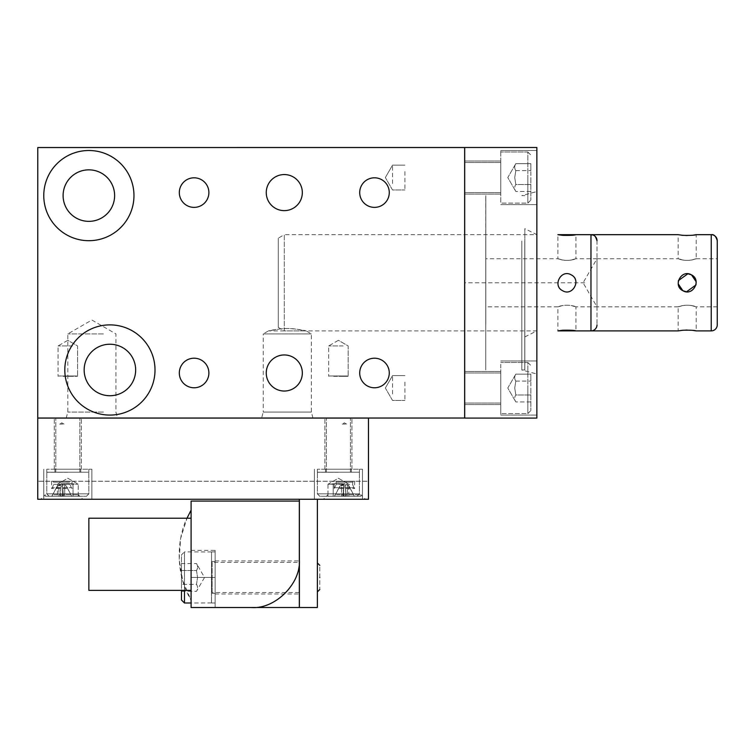 <?xml version="1.0" encoding="UTF-8"?>
<svg xmlns="http://www.w3.org/2000/svg" width="755" height="755" viewBox="0 0 755 755"><rect width="100%" height="100%" fill="white"/><g stroke="black" fill="none" stroke-linecap="round" stroke-linejoin="round"><path stroke-width="0.57" stroke-dasharray="3.77 2.83" d="M37.807 147.555L37.75 418.091L37.807 147.555L464.665 147.527L464.693 418.034L37.75 418.091M37.807 147.489L464.636 147.489M464.636 147.555L464.636 418.034L37.807 418.034M292.94 388.825A18.044 18.044 0 0 0 300.122 364.344A18.044 18.044 0 0 0 275.641 357.162A18.044 18.044 0 0 0 268.459 381.643A18.044 18.044 0 0 0 292.94 388.825A18.044 18.044 0 0 0 300.122 364.344A18.044 18.044 0 0 0 275.641 357.162A18.044 18.044 0 0 0 268.459 381.643A18.044 18.044 0 0 0 292.94 388.825M275.641 176.764A18.044 18.044 0 0 0 268.459 201.245A18.044 18.044 0 0 0 292.94 208.427A18.044 18.044 0 0 0 300.122 183.946A18.044 18.044 0 0 0 275.641 176.764A18.044 18.044 0 0 0 268.459 201.245A18.044 18.044 0 0 0 292.94 208.427A18.044 18.044 0 0 0 300.122 183.946A18.044 18.044 0 0 0 275.641 176.764M367.402 179.614A14.779 14.779 0 0 0 361.522 199.679A14.779 14.779 0 0 0 381.577 205.568A14.779 14.779 0 0 0 387.466 185.504A14.779 14.779 0 0 0 367.402 179.614A14.779 14.779 0 0 0 361.522 199.679A14.779 14.779 0 0 0 381.577 205.568A14.779 14.779 0 0 0 387.466 185.504A14.779 14.779 0 0 0 367.402 179.614M381.577 385.965A14.779 14.779 0 0 0 387.466 365.901A14.779 14.779 0 0 0 367.402 360.012A14.779 14.779 0 0 0 361.522 380.076A14.779 14.779 0 0 0 381.577 385.965A14.779 14.779 0 0 0 387.466 365.901A14.779 14.779 0 0 0 367.402 360.012A14.779 14.779 0 0 0 361.522 380.076A14.779 14.779 0 0 0 381.577 385.965M201.179 205.568A14.779 14.779 0 0 0 207.068 185.504A14.779 14.779 0 0 0 187.004 179.614A14.779 14.779 0 0 0 181.124 199.679A14.779 14.779 0 0 0 201.179 205.568A14.779 14.779 0 0 0 207.068 185.504A14.779 14.779 0 0 0 187.004 179.614A14.779 14.779 0 0 0 181.124 199.679A14.779 14.779 0 0 0 201.179 205.568M201.179 385.965A14.779 14.779 0 0 0 207.068 365.901A14.779 14.779 0 0 0 187.004 360.012A14.779 14.779 0 0 0 181.124 380.076A14.779 14.779 0 0 0 201.179 385.965A14.779 14.779 0 0 0 207.068 365.901A14.779 14.779 0 0 0 187.004 360.012A14.779 14.779 0 0 0 181.124 380.076A14.779 14.779 0 0 0 201.179 385.965M368.421 418.091L37.807 418.091M37.75 418.147L37.75 499.272L37.75 481.228L37.75 499.272L368.478 499.272L37.75 499.272L368.478 499.272L368.478 481.228L37.75 481.228L368.421 481.228L37.807 481.228L368.421 481.228L368.478 499.272L368.478 418.147M88.288 409.559A45.102 45.102 0 0 1 70.328 348.357A45.102 45.102 0 0 1 131.53 330.407A45.102 45.102 0 0 1 149.49 391.609A45.102 45.102 0 0 1 88.288 409.559M67.242 235.173A45.102 45.102 0 0 1 49.283 173.98A45.102 45.102 0 0 1 110.485 156.021A45.102 45.102 0 0 1 128.444 217.223A45.102 45.102 0 0 1 67.242 235.173M292.94 357.162A18.044 18.044 0 0 1 300.122 381.643A18.044 18.044 0 0 1 275.641 388.825A18.044 18.044 0 0 1 268.459 364.344A18.044 18.044 0 0 1 292.94 357.162M275.641 208.427A18.044 18.044 0 0 1 268.459 183.946A18.044 18.044 0 0 1 292.94 176.764A18.044 18.044 0 0 1 300.122 201.245A18.044 18.044 0 0 1 275.641 208.427M367.402 205.568A14.779 14.779 0 0 1 361.522 185.504A14.779 14.779 0 0 1 381.577 179.614A14.779 14.779 0 0 1 387.466 199.679A14.779 14.779 0 0 1 367.402 205.568M381.577 360.012A14.779 14.779 0 0 1 387.466 380.076A14.779 14.779 0 0 1 367.402 385.965A14.779 14.779 0 0 1 361.522 365.901A14.779 14.779 0 0 1 381.577 360.012M201.179 179.614A14.779 14.779 0 0 1 207.068 199.679A14.779 14.779 0 0 1 187.004 205.568A14.779 14.779 0 0 1 181.124 185.504A14.779 14.779 0 0 1 201.179 179.614M201.179 360.012A14.779 14.779 0 0 1 207.068 380.076A14.779 14.779 0 0 1 187.004 385.965A14.779 14.779 0 0 1 181.124 365.901A14.779 14.779 0 0 1 201.179 360.012M464.693 418.034L464.693 147.555M79.35 499.272L43.762 499.272L79.35 499.272M349.942 499.272L314.363 499.272L349.942 499.272M368.421 499.206L368.421 481.294L368.421 499.272L37.807 499.206L37.807 481.228L37.75 499.272L368.421 499.206L37.807 499.206L37.807 481.294L368.421 481.294L37.807 481.294L37.807 499.206L299.386 499.206L299.386 607.511L317.364 607.511L317.364 499.272L368.421 499.272L368.421 481.228L368.478 499.206M464.75 147.489L536.852 147.489L536.852 418.091L464.75 418.091M56.285 469.204L91.874 469.204L56.285 469.204M326.887 469.204L362.466 469.204L326.887 469.204M37.778 481.256L37.75 499.206L37.778 481.256M97.565 392.581A25.755 25.755 0 0 1 87.306 357.634A25.755 25.755 0 0 1 122.253 347.385A25.755 25.755 0 0 1 132.512 382.332A25.755 25.755 0 0 1 97.565 392.581M76.519 218.204A25.755 25.755 0 0 1 66.261 183.248A25.755 25.755 0 0 1 101.208 172.999A25.755 25.755 0 0 1 111.466 207.946A25.755 25.755 0 0 1 76.519 218.204M536.852 362.844L536.852 191.572L536.852 362.844M536.852 153.812L536.852 204.614L536.852 153.812M536.852 411.768L536.852 360.966L536.852 411.768M67.818 469.204L46.772 469.204L67.818 469.204C84.484 469.204 84.484 469.204 67.818 469.204C84.484 469.204 84.484 469.204 67.818 469.204C51.142 469.204 51.142 469.204 67.818 469.204C51.142 469.204 51.142 469.204 67.818 469.204C84.484 469.204 84.484 469.204 67.818 469.204C84.484 469.204 84.484 469.204 67.818 469.204C51.142 469.204 51.142 469.204 67.818 469.204C51.142 469.204 51.142 469.204 67.818 469.204M338.41 469.204L317.364 469.204L338.41 469.204C355.086 469.204 355.086 469.204 338.41 469.204C355.086 469.204 355.086 469.204 338.41 469.204C321.743 469.204 321.743 469.204 338.41 469.204C321.743 469.204 321.743 469.204 338.41 469.204C355.086 469.204 355.086 469.204 338.41 469.204C355.086 469.204 355.086 469.204 338.41 469.204C321.743 469.204 321.743 469.204 338.41 469.204C321.743 469.204 321.743 469.204 338.41 469.204M368.421 499.272L37.75 499.206M521.818 240.987L521.818 369.988L521.818 240.987M500.773 201.302L500.773 150.5L500.773 201.302M500.773 364.278L500.773 415.08L500.773 364.278M67.818 472.205C94.97 472.205 94.97 472.205 67.818 472.205C94.97 472.205 94.97 472.205 67.818 472.205C40.666 472.205 40.666 472.205 67.818 472.205C40.666 472.205 40.666 472.205 67.818 472.205C94.97 472.205 94.97 472.205 67.818 472.205C94.97 472.205 94.97 472.205 67.818 472.205C40.666 472.205 40.666 472.205 67.818 472.205C40.666 472.205 40.666 472.205 67.818 472.205L46.829 472.205L67.818 472.205C83.333 472.205 83.333 472.205 67.818 472.205C83.333 472.205 83.333 472.205 67.818 472.205C52.303 472.205 52.303 472.205 67.818 472.205C52.303 472.205 52.303 472.205 67.818 472.205C84.484 472.205 84.484 472.205 67.818 472.205C84.484 472.205 84.484 472.205 67.818 472.205C51.142 472.205 51.142 472.205 67.818 472.205C51.142 472.205 51.142 472.205 67.818 472.205C83.333 472.205 83.333 472.205 67.818 472.205C83.333 472.205 83.333 472.205 67.818 472.205C52.303 472.205 52.303 472.205 67.818 472.205C52.303 472.205 52.303 472.205 67.818 472.205C84.484 472.205 84.484 472.205 67.818 472.205C84.484 472.205 84.484 472.205 67.818 472.205C51.142 472.205 51.142 472.205 67.818 472.205C51.142 472.205 51.142 472.205 67.818 472.205M338.41 472.205C365.562 472.205 365.562 472.205 338.41 472.205C365.562 472.205 365.562 472.205 338.41 472.205C311.258 472.205 311.258 472.205 338.41 472.205C311.258 472.205 311.258 472.205 338.41 472.205C365.562 472.205 365.562 472.205 338.41 472.205C365.562 472.205 365.562 472.205 338.41 472.205C311.258 472.205 311.258 472.205 338.41 472.205C311.258 472.205 311.258 472.205 338.41 472.205L359.399 472.205L338.41 472.205C353.925 472.205 353.925 472.205 338.41 472.205C353.925 472.205 353.925 472.205 338.41 472.205C322.904 472.205 322.904 472.205 338.41 472.205C322.904 472.205 322.904 472.205 338.41 472.205C355.086 472.205 355.086 472.205 338.41 472.205C355.086 472.205 355.086 472.205 338.41 472.205C321.743 472.205 321.743 472.205 338.41 472.205C321.743 472.205 321.743 472.205 338.41 472.205C353.925 472.205 353.925 472.205 338.41 472.205C353.925 472.205 353.925 472.205 338.41 472.205C322.904 472.205 322.904 472.205 338.41 472.205C322.904 472.205 322.904 472.205 338.41 472.205C355.086 472.205 355.086 472.205 338.41 472.205C355.086 472.205 355.086 472.205 338.41 472.205C321.743 472.205 321.743 472.205 338.41 472.205C321.743 472.205 321.743 472.205 338.41 472.205M37.778 499.234L299.386 499.206M317.364 499.272L299.329 499.272L299.329 607.511L191.09 607.511L215.137 607.511L191.09 607.511L191.09 501.075L299.329 501.075L299.386 607.511M317.364 577.443L317.364 591.929L317.364 577.443M334.333 499.272L365.477 499.272L334.333 499.272M51.717 499.272L82.852 499.272L51.717 499.272M524.763 240.987L524.763 369.988L524.763 240.987M500.773 177.557L500.773 203.114L500.773 177.557C500.773 158.172 500.773 158.172 500.773 177.557C500.773 158.172 500.773 158.172 500.773 177.557C500.773 196.942 500.773 196.942 500.773 177.557C500.773 196.942 500.773 196.942 500.773 177.557C500.773 158.172 500.773 158.172 500.773 177.557C500.773 158.172 500.773 158.172 500.773 177.557C500.773 196.942 500.773 196.942 500.773 177.557C500.773 196.942 500.773 196.942 500.773 177.557M500.773 388.023L500.773 413.58L500.773 388.023C500.773 368.638 500.773 368.638 500.773 388.023C500.773 368.638 500.773 368.638 500.773 388.023C500.773 407.407 500.773 407.407 500.773 388.023C500.773 407.407 500.773 407.407 500.773 388.023C500.773 368.638 500.773 368.638 500.773 388.023C500.773 368.638 500.773 368.638 500.773 388.023C500.773 407.407 500.773 407.407 500.773 388.023C500.773 407.407 500.773 407.407 500.773 388.023M319.771 577.443C319.771 561.862 319.771 561.862 319.771 577.443C319.771 593.024 319.771 593.024 319.771 577.443M336.494 494.761L360.966 494.761L336.494 494.761M53.879 494.761L78.341 494.761L53.879 494.761M524.829 241.015L524.829 369.922L524.829 241.015M67.818 472.271L46.772 472.271L67.818 472.271M338.41 472.271L317.364 472.271L338.41 472.271M299.329 559.398C299.99 585.106 276.925 608.171 251.217 607.511M344.431 496.243C323.093 496.243 323.093 496.243 344.431 496.243C323.093 496.243 323.093 496.243 344.431 496.243C365.76 496.243 365.76 496.243 344.431 496.243C365.76 496.243 365.76 496.243 344.431 496.243M61.806 496.243C40.477 496.243 40.477 496.243 61.806 496.243C40.477 496.243 40.477 496.243 61.806 496.243C83.135 496.243 83.135 496.243 61.806 496.243C83.135 496.243 83.135 496.243 61.806 496.243M524.829 308.738L524.829 228.671L524.829 308.738M191.09 607.511L191.09 550.386L191.09 607.511M191.09 518.213L191.09 590.372L191.09 518.213M191.09 510.191C175.217 536.003 175.217 574.376 191.09 600.187L191.09 510.191L191.09 600.187L182.729 580.652L179.171 559.691L180.624 538.485L186.995 518.213M215.137 577.443L215.137 607.511L215.137 550.386L215.137 603L215.137 551.886L215.137 593.373L215.137 561.503L215.137 577.443L191.09 577.443L215.137 577.443M334.541 496.243L342.761 496.243L341.496 496.243L341.515 485.21L339.967 486.022L334.541 496.243L341.496 496.243L341.515 485.21L343.733 485.21L339.967 486.022L334.541 496.243M342.902 496.243L343.733 485.21L342.761 496.243L345.95 496.243L342.902 496.243L343.685 486.022L342.902 496.243M345.95 496.243L347.357 496.243L346.092 496.243L345.129 485.21L345.95 496.243L345.129 485.21L347.338 485.21L345.129 485.21L345.167 486.022L343.685 486.022L345.167 486.022L345.932 495.903L342.921 495.903L345.95 496.243M354.312 496.243L347.357 496.243L347.338 485.21L348.895 486.022L347.338 485.21L347.357 496.243L354.312 496.243L348.895 486.022L354.312 496.243M51.916 496.243L60.136 496.243L58.871 496.243L58.89 485.21L57.342 486.022L51.916 496.243L58.871 496.243L58.89 485.21L61.108 485.21L57.342 486.022L51.916 496.243M60.277 496.243L61.108 485.21L60.136 496.243L63.326 496.243L60.277 496.243L61.061 486.022L60.277 496.243M63.326 496.243L64.732 496.243L63.467 496.243L62.505 485.21L63.326 496.243L62.505 485.21L64.713 485.21L62.505 485.21L62.542 486.022L61.061 486.022L62.542 486.022L63.307 495.903L60.296 495.903L63.326 496.243M71.687 496.243L64.732 496.243L64.713 485.21L66.27 486.022L64.713 485.21L64.732 496.243L71.687 496.243L66.27 486.022L71.687 496.243M536.796 259.711L536.796 330.926L536.805 259.729M46.772 493.855L49.179 496.262L86.457 496.262L49.179 496.262L86.457 496.262L49.179 496.262L46.772 493.855L88.863 493.855L86.457 496.262L88.863 493.855L46.772 493.855L46.829 472.205L46.772 493.855M317.364 493.855L319.771 496.262L357.058 496.262L319.771 496.262L357.058 496.262L319.771 496.262L317.364 493.855L359.455 493.855L357.058 496.262L359.455 493.855L317.364 493.855L317.43 472.205L317.364 493.855M88.863 590.372L88.863 518.213M211.532 593.071L211.532 551.886L211.532 602.934L211.532 551.943L211.532 593.373L211.532 577.443L211.532 593.071L212.136 592.477L212.136 577.443L212.136 592.477L299.329 592.477L299.329 577.443L299.329 592.477M62.608 496.262L78.227 496.262L57.399 496.262L78.227 496.262L57.399 496.262L62.608 496.262L62.608 484.238L67.818 483.426L62.608 484.238L62.608 496.262L62.608 484.238L57.399 484.238L67.818 483.426L73.027 484.238L67.818 483.426L62.608 484.238L62.608 496.262M333.21 496.262L348.829 496.262L328 496.262L348.829 496.262L328 496.262L333.21 496.262L333.21 484.238L338.41 483.426L333.21 484.238L333.21 496.262L333.21 484.238L328 484.238L338.41 483.426L343.619 484.238L338.41 483.426L333.21 484.238L333.21 496.262M524.829 336.909L536.852 330.898L284.295 330.898L284.295 234.682L536.852 234.682L524.829 228.671M571.242 260.079C581.671 256.558 572.611 261.541 562.598 260.079C552.169 256.558 561.229 261.541 571.242 260.079L575.942 258.739L575.942 234.682L571.242 235.343C563.825 235.503 559.38 235.286 557.898 234.682L557.898 258.739L485.739 258.739L485.739 306.841L485.739 258.739M571.242 330.237L575.942 330.898L575.942 306.841L571.242 305.501C581.671 309.022 572.611 304.038 562.598 305.501L557.898 306.841L557.898 330.898C559.38 330.303 563.825 330.086 571.242 330.237M562.598 290.703C552.122 285.626 561.286 268.808 571.242 274.877C581.709 279.954 572.554 296.772 562.598 290.703C552.169 285.664 561.229 268.799 571.242 274.877C581.671 279.916 572.611 296.791 562.598 290.703C552.169 285.664 561.229 268.799 571.242 274.877C581.671 279.916 572.611 296.791 562.598 290.703M73.027 484.238L73.027 496.262L73.027 484.238L78.227 484.238L67.818 483.426L73.027 484.238L73.027 496.262L73.027 484.238L78.227 484.238L73.027 484.238M78.227 496.262L78.227 484.238L78.227 496.262M57.399 484.238L57.399 496.262L57.399 484.238L62.608 484.238L57.399 484.238L67.818 478.226L78.227 484.238L67.818 478.226L57.399 484.238M343.619 484.238L343.619 496.262L343.619 484.238L348.829 484.238L338.41 483.426L343.619 484.238L343.619 496.262L343.619 484.238L348.829 484.238L343.619 484.238M348.829 496.262L348.829 484.238L348.829 496.262M328 484.238L328 496.262L328 484.238L333.21 484.238L328 484.238L338.41 478.226L348.829 484.238L338.41 478.226L328 484.238M211.476 577.443L211.476 603L211.476 577.443M562.598 260.079L557.898 258.739M596.988 240.694L596.988 324.886L596.988 240.694M562.598 305.501C552.169 309.022 561.229 304.038 571.242 305.501M682.86 260.079C672.431 256.558 681.491 261.541 691.505 260.079C701.933 256.558 692.873 261.541 682.86 260.079L678.16 258.739L596.988 258.739L583.096 282.795L596.988 306.841L596.988 258.739L596.988 306.841L596.988 258.739L596.988 306.841L575.942 306.841M184.475 590.372L184.475 551.886L181.464 554.887L181.464 591.325L196.498 591.325C197.952 589.013 197.952 586.701 196.498 584.389L197.574 577.443L196.498 570.497L181.464 570.497L181.464 584.389L181.464 563.551L181.464 570.497L196.498 570.497L197.574 577.443L196.498 584.389L181.464 584.389L196.498 584.389C197.952 586.701 197.952 589.013 196.498 591.325L204.52 577.443L196.498 563.551C197.952 565.873 197.952 568.185 196.498 570.497C197.952 568.185 197.952 565.873 196.498 563.551L181.464 563.551M181.464 599.989L181.464 554.887M515.807 184.503L514.731 177.557L515.807 184.503C514.344 186.796 514.344 189.109 515.807 191.449C514.344 189.109 514.344 186.787 515.807 184.503L530.841 184.503L530.841 163.675L530.841 191.449L515.807 191.449C514.344 189.109 514.344 186.787 515.807 184.503L530.841 184.503L515.807 184.503L514.731 177.557L515.807 170.611L514.731 177.557L515.807 184.503C514.344 186.796 514.344 189.109 515.807 191.449L530.841 191.449L530.841 184.503L515.807 184.503M515.807 163.675C514.344 166.015 514.344 168.327 515.807 170.611C514.344 168.318 514.344 166.006 515.807 163.675L530.841 163.675L530.841 170.611L530.841 163.675L515.807 163.675C514.344 166.015 514.344 168.327 515.807 170.611L530.841 170.611L515.807 170.611L514.731 177.557L515.807 170.611C514.344 168.318 514.344 166.006 515.807 163.675L507.785 177.557L515.807 191.449L507.785 177.557L515.807 163.675M530.841 177.557L530.841 200.113L530.841 177.557M527.83 152L530.841 155.011L527.83 152L527.83 203.114L530.841 200.113L527.83 203.114L527.83 152L500.773 152L527.83 152M515.807 170.611L530.841 170.611L515.807 170.611M515.807 394.969L514.731 388.023L515.807 394.969C514.344 397.262 514.344 399.574 515.807 401.915C514.344 399.565 514.344 397.253 515.807 394.969L530.841 394.969L530.841 374.14L530.841 401.915L515.807 401.915C514.344 399.565 514.344 397.253 515.807 394.969L530.841 394.969L515.807 394.969L514.731 388.023L515.807 381.077L514.731 388.023L515.807 394.969C514.344 397.262 514.344 399.574 515.807 401.915L530.841 401.915L530.841 394.969L515.807 394.969M515.807 374.14C514.344 376.481 514.344 378.793 515.807 381.077C514.344 378.784 514.344 376.471 515.807 374.14L530.841 374.14L530.841 381.077L530.841 374.14L515.807 374.14C514.344 376.481 514.344 378.793 515.807 381.077L530.841 381.077L515.807 381.077L514.731 388.023L515.807 381.077C514.344 378.784 514.344 376.471 515.807 374.14L507.785 388.023L515.807 401.915L507.785 388.023L515.807 374.14M530.841 388.023L530.841 410.569L530.841 388.023M527.83 362.466L530.841 365.477L527.83 362.466L527.83 413.58L530.841 410.569L527.83 413.58L527.83 362.466L500.773 362.466L527.83 362.466M515.807 381.077L530.841 381.077L515.807 381.077M345.46 424.084L342.27 424.084L345.46 424.084M339.523 488.447L354.652 488.447L339.523 488.447M339.523 481.228L354.652 481.228L339.523 481.228M344.431 481.228L335.871 481.228L344.431 481.228M354.652 481.228L354.652 488.447L353.935 487.73L334.918 487.73L353.935 487.73L352.528 484.333L344.431 484.333L352.528 484.333L352.991 481.228M334.21 488.447L336.334 484.333L344.431 484.333L336.334 484.333L335.871 481.228M344.431 482.152C333.984 482.152 333.984 482.152 344.431 482.152C333.984 482.152 333.984 482.152 344.431 482.152C354.869 482.152 354.869 482.152 344.431 482.152C354.869 482.152 354.869 482.152 344.431 482.152M62.835 424.084L59.645 424.084L62.835 424.084M66.704 488.447L51.576 488.447L66.704 488.447M66.704 481.228L51.576 481.228L66.704 481.228M61.806 481.228L70.366 481.228L61.806 481.228M72.027 481.228L72.027 488.447L71.31 487.73L61.806 487.73L71.31 487.73L69.904 484.333L53.709 484.333L69.904 484.333L70.366 481.228M51.576 481.228L51.576 488.447L52.293 487.73L61.806 487.73L52.293 487.73L53.709 484.333L53.246 481.228M61.806 482.152C51.359 482.152 51.359 482.152 61.806 482.152C51.359 482.152 51.359 482.152 61.806 482.152C72.244 482.152 72.244 482.152 61.806 482.152C72.244 482.152 72.244 482.152 61.806 482.152M215.137 593.977L215.137 560.908L215.137 593.977L299.329 593.977L299.329 560.908L299.329 593.977M215.137 560.908L299.329 560.908M299.329 577.443L299.329 562.409L299.329 577.443M211.532 561.805L212.136 562.409L212.136 577.443L212.136 562.409L299.329 562.409M485.739 359.314L485.739 195.602L485.739 359.314M485.739 241.015L485.739 369.922L485.739 241.015M485.795 324.593L485.795 195.602L485.795 324.593M344.903 418.091L324.886 418.091L344.903 418.091M338.41 418.091L350.443 418.091L338.41 418.091M344.903 469.204L324.886 469.204L344.903 469.204M74.301 418.091L54.285 418.091L74.301 418.091M67.818 418.091L55.794 418.091L67.818 418.091M74.301 469.204L54.285 469.204L74.301 469.204M72.489 345.932L58.069 345.932L72.489 345.932M63.146 376.301L77.567 376.301L63.146 376.301M67.818 375.999C55.634 375.999 55.634 375.999 67.818 375.999C55.634 375.999 55.634 375.999 67.818 375.999C80.002 375.999 80.002 375.999 67.818 375.999C80.002 375.999 80.002 375.999 67.818 375.999C55.634 375.999 55.634 375.999 67.818 375.999C55.634 375.999 55.634 375.999 67.818 375.999C80.002 375.999 80.002 375.999 67.818 375.999C80.002 375.999 80.002 375.999 67.818 375.999M343.091 345.932L328.67 345.932L343.091 345.932M333.738 376.301L348.159 376.301L333.738 376.301M338.41 375.999C326.236 375.999 326.236 375.999 338.41 375.999C326.236 375.999 326.236 375.999 338.41 375.999C350.594 375.999 350.594 375.999 338.41 375.999C350.594 375.999 350.594 375.999 338.41 375.999C350.594 375.999 350.594 375.999 338.41 375.999C350.594 375.999 350.594 375.999 338.41 375.999C326.236 375.999 326.236 375.999 338.41 375.999C326.236 375.999 326.236 375.999 338.41 375.999M343.091 376.301L348.159 376.301L343.091 376.301M104.171 418.091L66.204 418.091L104.171 418.091M103.397 412.079L67.818 412.079L103.397 412.079M103.397 333.908L67.818 333.908L103.397 333.908M312.966 418.091L311.353 412.079L311.353 333.908L306.143 330.898L268.459 330.898C269.62 330.426 284.852 327.396 294.714 328.944L306.143 330.898C304.982 330.426 289.75 327.396 279.888 328.944L268.459 330.898L263.25 333.908L311.353 333.908L263.25 333.908L263.25 412.079L311.353 412.079L263.25 412.079L261.636 418.091L312.966 418.091L261.636 418.091M392.534 393.978L392.534 375.594L392.534 393.978M404.906 382.068L404.906 400.452L404.906 382.068M392.534 183.522L392.534 165.128L392.534 183.522M404.906 171.602L404.906 189.986L404.906 171.602M500.773 402.538L500.773 371.488L500.773 402.538M464.693 402.538L464.693 371.488L464.693 402.538M464.693 388.023L464.693 403.057L464.693 388.023M500.773 192.072L500.773 161.023L500.773 192.072M464.693 192.072L464.693 161.023L464.693 192.072M464.693 177.557L464.693 192.591L464.693 177.557M691.505 305.501C701.933 309.022 692.873 304.038 682.86 305.501C672.431 309.022 681.491 304.038 691.505 305.501L696.204 306.841L696.204 330.898M687.182 330.039L692.807 330.379M682.86 305.501L678.16 306.841L678.16 330.898L681.557 330.379M691.505 260.079L696.204 258.739L696.204 234.682M687.182 235.541L692.807 235.201M696.204 258.739L717.25 258.739L717.25 303.897M678.358 280.954L687.852 273.801L691.505 274.877C701.933 279.916 692.873 296.791 682.86 290.703C672.431 285.664 681.491 268.799 691.505 274.877L696.138 281.719L695.921 285.022M696.016 284.635L686.522 291.789L682.86 290.703L678.226 283.871L678.443 280.558M681.557 235.201L678.16 234.682L678.16 258.739M717.25 240.694L717.25 324.886M278.284 327.425L278.284 238.155L278.284 327.425L284.295 330.898L284.295 234.682L278.284 238.155M464.693 282.795L464.693 403.057L464.693 282.795L584.955 282.795M359.455 493.855L338.41 493.855L359.455 493.855L359.399 472.205L359.455 493.855M88.863 493.855L67.818 493.855L88.863 493.855L88.807 472.205L88.863 493.855M590.967 234.682L590.967 330.898M211.532 551.943L184.475 551.886L184.475 603M527.83 203.114L527.83 177.557L527.83 203.114L500.773 203.114L527.83 203.114M527.83 413.58L527.83 388.023L527.83 413.58L500.773 413.58L527.83 413.58M711.238 234.682L711.238 330.898M43.762 499.272L43.762 469.204L43.762 499.272M91.874 499.272L91.874 469.204L91.874 499.272M314.363 499.272L314.363 469.204L314.363 499.272M362.466 499.272L362.466 469.204L362.466 499.272M524.829 369.922L521.818 369.988L536.852 374.008M524.829 195.658L521.818 195.602L536.852 191.572M536.852 150.5L500.773 150.5L536.852 150.5M536.852 204.614L500.773 204.614L536.852 204.614M536.852 415.08L500.773 415.08L536.852 415.08M536.852 360.966L500.773 360.966L536.852 360.966M88.863 469.204L88.863 472.205L88.863 469.204M46.772 469.204L46.772 472.205L46.772 469.204M359.455 469.204L359.455 472.205L359.455 469.204M317.364 469.204L317.364 472.205L317.364 469.204M360.966 496.243L360.966 494.761L365.477 499.272M327.887 496.243L327.887 494.761L323.376 499.272M78.341 496.243L78.341 494.761L82.852 499.272M45.262 496.243L45.262 494.761L40.761 499.272M191.09 550.386L215.137 550.386M211.532 603L215.137 603M211.532 551.886L215.137 551.886M334.427 496.243L339.901 486.022L344.431 483.615L348.952 486.022L354.425 496.243M51.802 496.243L57.276 486.022L61.806 483.615L66.327 486.022L71.8 496.243M211.532 602.934L191.09 603M596.988 258.739L575.942 258.739M557.898 306.841L485.739 306.841M346.583 424.084L344.431 422.838L342.27 424.084M334.201 488.447L334.201 481.228M63.958 424.084L61.806 422.838L59.645 424.084M211.532 561.503L215.137 561.503M211.532 593.373L215.137 593.373M351.943 469.204L351.943 418.091L351.943 469.204M324.886 469.204L324.886 418.091L324.886 469.204M350.443 472.205L350.443 418.091L350.443 472.205M326.386 472.205L326.386 418.091L326.386 472.205M325.481 469.204L325.481 472.205L325.481 469.204M351.339 469.204L351.339 472.205L351.339 469.204M81.342 469.204L81.342 418.091L81.342 469.204M54.285 469.204L54.285 418.091L54.285 469.204M79.841 472.205L79.841 418.091L79.841 472.205M55.794 472.205L55.794 418.091L55.794 472.205M54.888 469.204L54.888 472.205L54.888 469.204M80.747 469.204L80.747 472.205L80.747 469.204M67.818 340.307L58.069 345.932L58.069 376.301L58.069 345.932L67.818 340.307L77.567 345.932L77.567 376.301L77.567 345.932L67.818 340.307M338.41 340.307L328.67 345.932L328.67 376.301L328.67 345.932L338.41 340.307L348.159 345.932L348.159 376.301L348.159 345.932L338.41 340.307M66.204 418.091L67.818 412.079L67.818 333.908L91.874 320.016L115.921 333.908L115.921 412.079L117.535 418.091M385.361 388.023L392.534 375.594L404.906 375.594L392.534 375.594L385.361 388.023L392.534 400.452L404.906 400.452L392.534 400.452L385.361 388.023M385.361 177.557L392.534 165.128L404.906 165.128L392.534 165.128L385.361 177.557L392.534 189.986L404.906 189.986L392.534 189.986L385.361 177.557M500.773 371.488L464.693 371.488L500.773 371.488M500.773 404.557L464.693 404.557L500.773 404.557M500.773 403.057L464.693 403.057L500.773 403.057M500.773 372.989L464.693 372.989L500.773 372.989M500.773 161.023L464.693 161.023L500.773 161.023M500.773 194.092L464.693 194.092L500.773 194.092M500.773 192.591L464.693 192.591L500.773 192.591M500.773 162.523L464.693 162.523L500.773 162.523M717.25 306.841L696.204 306.841M678.16 306.841L596.988 306.841"/><path stroke-width="1.13" d="M37.75 418.091L37.778 147.527L37.75 418.091L464.693 418.034L464.665 147.527L37.807 147.555M37.778 147.527L464.636 147.489M37.807 418.034L464.636 418.034L464.636 147.555M368.421 418.091L37.807 418.091M131.53 330.407A45.102 45.102 0 0 1 149.49 391.609A45.102 45.102 0 0 1 88.288 409.559A45.102 45.102 0 0 1 70.328 348.357A45.102 45.102 0 0 1 131.53 330.407M110.485 156.021A45.102 45.102 0 0 1 128.444 217.223A45.102 45.102 0 0 1 67.242 235.173A45.102 45.102 0 0 1 49.283 173.98A45.102 45.102 0 0 1 110.485 156.021M275.641 388.825A18.044 18.044 0 0 1 268.459 364.344A18.044 18.044 0 0 1 292.94 357.162A18.044 18.044 0 0 1 300.122 381.643A18.044 18.044 0 0 1 275.641 388.825M292.94 176.764A18.044 18.044 0 0 1 300.122 201.245A18.044 18.044 0 0 1 275.641 208.427A18.044 18.044 0 0 1 268.459 183.946A18.044 18.044 0 0 1 292.94 176.764M381.577 179.614A14.779 14.779 0 0 1 387.466 199.679A14.779 14.779 0 0 1 367.402 205.568A14.779 14.779 0 0 1 361.522 185.504A14.779 14.779 0 0 1 381.577 179.614M367.402 385.965A14.779 14.779 0 0 1 361.522 365.901A14.779 14.779 0 0 1 381.577 360.012A14.779 14.779 0 0 1 387.466 380.076A14.779 14.779 0 0 1 367.402 385.965M187.004 205.568A14.779 14.779 0 0 1 181.124 185.504A14.779 14.779 0 0 1 201.179 179.614A14.779 14.779 0 0 1 207.068 199.679A14.779 14.779 0 0 1 187.004 205.568M187.004 385.965A14.779 14.779 0 0 1 181.124 365.901A14.779 14.779 0 0 1 201.179 360.012A14.779 14.779 0 0 1 207.068 380.076A14.779 14.779 0 0 1 187.004 385.965M37.75 418.147L37.75 499.272L368.478 499.272L368.478 418.147M464.693 147.555L464.693 418.034M122.253 347.385A25.755 25.755 0 0 1 132.512 382.332A25.755 25.755 0 0 1 97.565 392.581A25.755 25.755 0 0 1 87.306 357.634A25.755 25.755 0 0 1 122.253 347.385M101.208 172.999A25.755 25.755 0 0 1 111.466 207.946A25.755 25.755 0 0 1 76.519 218.204A25.755 25.755 0 0 1 66.261 183.248A25.755 25.755 0 0 1 101.208 172.999M464.75 418.091L536.852 418.091L536.852 147.489L464.75 147.489M317.364 499.272L317.364 607.511L299.386 607.511L299.386 499.272M299.329 499.272L299.329 559.398C301.481 583.2 275.018 609.663 251.217 607.511L191.09 607.511L191.09 501.075L299.329 501.075L299.386 607.511M299.329 559.899L299.329 607.511L251.717 607.501M319.771 577.443C319.771 561.862 319.771 561.862 319.771 577.443C319.771 593.024 319.771 593.024 319.771 577.443M191.09 518.213L88.863 518.213L88.863 590.372L191.09 590.372M186.995 518.213L191.09 510.191M596.988 324.886A6.012 6.012 0 0 1 590.967 330.898L590.967 234.682C592.75 235.569 594.657 233.125 596.988 240.694A6.012 6.012 180 0 0 590.967 234.682L575.942 234.682C574.461 235.286 570.016 235.503 562.598 235.343L557.898 234.682L678.16 234.682L682.86 235.343C690.278 235.503 694.723 235.286 696.204 234.682L692.807 235.201M590.967 330.898L575.942 330.898C574.461 330.303 570.016 330.086 562.598 330.237L557.898 330.898L678.16 330.898L682.86 330.237C690.278 330.086 694.723 330.303 696.204 330.898L692.807 330.379M571.242 274.877C581.709 279.954 572.554 296.772 562.598 290.703C552.122 285.626 561.286 268.808 571.242 274.877M181.464 591.325L181.464 599.989L184.475 603L184.475 590.372M687.182 330.039L681.557 330.379M717.25 303.897L717.25 258.739M678.443 280.558L687.852 273.801L691.505 274.877L696.138 281.709L696.016 284.635M695.921 285.022L686.522 291.789L682.86 290.703C672.394 285.626 681.548 268.808 691.505 274.877C701.971 279.954 692.816 296.772 682.86 290.703L678.226 283.871L678.358 280.954M687.182 235.541L681.557 235.201M696.204 330.898L711.238 330.898A6.012 6.012 0 0 0 717.25 324.886L717.25 240.694A6.012 6.012 180 0 0 711.238 234.682L696.204 234.682M711.238 330.898L711.238 234.682C713.919 234.173 715.929 236.173 717.25 240.694M319.771 565.363L317.364 562.956M319.771 589.523L317.364 591.929M184.475 603L191.09 603"/></g></svg>
